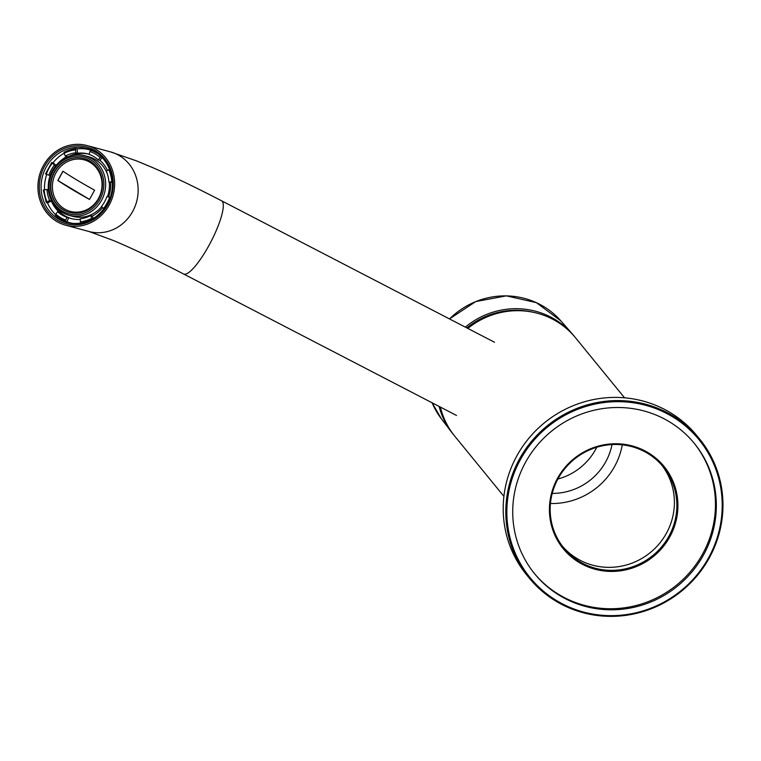 <?xml version="1.0" encoding="UTF-8"?>
<svg xmlns="http://www.w3.org/2000/svg" width="761" height="761" viewBox="0 0 761 761"><rect width="100%" height="100%" fill="white"/><g stroke="black" fill="none" stroke-linecap="round" stroke-linejoin="round"><path stroke-width="1.14" d="M666.94 412.472A109.955 106.502 -39.2 0 1 699.54 438.916A109.955 106.502 -39.2 0 1 697.2 575.649A109.955 106.502 -39.2 0 1 561.818 604.472A109.955 106.502 -39.2 0 1 529.228 578.037A109.955 106.502 -39.2 0 1 531.568 441.294A109.955 106.502 -39.2 0 1 666.94 412.472M699.54 438.916L696.943 435.739A109.955 106.502 140.8 0 0 544.41 422.821A109.955 106.502 140.8 0 0 526.631 574.859L529.228 578.037M644.177 451.416A64.143 62.126 -39.2 0 1 663.192 466.835A64.143 62.126 -39.2 0 1 661.823 546.607A64.143 62.126 -39.2 0 1 582.859 563.416A64.143 62.126 -39.2 0 1 563.844 547.996A64.143 62.126 -39.2 0 1 565.204 468.224A64.143 62.126 -39.2 0 1 644.177 451.416M562.645 546.474A64.143 62.126 140.8 0 0 580.405 560.419A64.143 62.126 140.8 0 0 658.731 544.362A64.143 62.126 140.8 0 0 661.937 465.361M644.757 450.788A65.056 63.011 -39.2 0 1 646.802 561.228A65.056 63.011 -39.2 0 1 549.423 510.755A65.056 63.011 -39.2 0 1 644.757 450.788M534.26 573.328A103.077 99.843 140.8 0 0 564.386 597.594A103.077 99.843 140.8 0 0 691.074 570.845A103.077 99.843 140.8 0 0 693.927 442.912M565.252 598.65A103.077 99.843 140.8 0 0 692.168 571.635A103.077 99.843 140.8 0 0 694.355 443.435A103.077 99.843 140.8 0 0 551.364 431.325A103.077 99.843 140.8 0 0 534.688 573.861A103.077 99.843 140.8 0 0 565.252 598.65M666.646 413.451A109.042 105.608 -39.2 0 1 670.07 598.546A109.042 105.608 -39.2 0 1 506.864 513.96A109.042 105.608 -39.2 0 1 666.646 413.451M550.45 503.506A69.869 67.672 140.8 0 0 622.27 444.843M503.906 496.353L454.916 436.376A77.888 75.434 -39.2 0 1 440.41 407.097M467.825 328.429A77.888 75.434 -39.2 0 1 552.467 319.106A77.888 75.434 -39.2 0 1 575.554 337.827L624.543 397.803M596.776 447.259A59.558 57.684 -39.2 0 1 557.918 479.011M552.229 493.413A59.558 57.684 140.8 0 0 612.025 444.567M55.934 172.871A26.683 24.685 -74.9 0 0 76.832 212.157A26.683 24.685 -74.9 0 0 98.92 171.805A26.683 24.685 -74.9 0 0 55.934 172.871M57.826 180.5L62.906 171.225C71.724 177.066 82.283 183.391 94.602 190.183L89.522 199.458C77.213 192.666 66.645 186.35 57.826 180.5L89.532 199.43M106.321 171.073L108.89 169.732A36.423 33.693 105.1 0 1 111.753 181.812L108.947 182.145A33.389 30.887 105.1 0 0 106.321 171.073M109.651 169.408L108.89 169.732M111.753 181.812L112.324 181.765M106.978 196.443L109.613 197.413A36.423 33.693 105.1 0 1 103.563 208.457L101.432 206.573A33.389 30.887 105.1 0 0 104.609 201.751A33.389 30.887 105.1 0 0 106.978 196.443L110.117 197.432M103.563 208.457L104.038 208.837M90.635 215.591L91.786 218.293A36.423 33.693 105.1 0 1 80.371 221.832L80.171 218.835A33.389 30.887 105.1 0 0 90.635 215.591L92.309 216.038L93.365 218.521M92.271 219.158L91.786 218.293M80.371 221.832A1.37 0.485 83.3 0 0 80.799 223.211M66.863 217.285L65.855 220.148A36.423 33.693 105.1 0 1 55.762 214.107L57.608 211.748A33.389 30.887 105.1 0 0 66.863 217.285L68.547 217.741L67.082 221.898A37.793 34.958 -74.9 0 0 69.774 222.754A37.793 34.958 -74.9 0 0 74.473 223.658M67.082 221.898L65.903 221.575A1.37 0.523 -69.9 0 1 65.893 221.575A1.37 0.523 -69.9 0 1 65.855 220.148M55.762 214.107L55.429 215.315A37.793 34.958 105.1 0 0 65.874 221.565M49.598 200.552L47.02 201.884A36.423 33.693 105.1 0 1 44.157 189.812L46.973 189.479A33.389 30.887 105.1 0 0 49.598 200.552L51.282 200.999L47.534 202.949A37.793 34.958 -74.9 0 0 55.458 214.564M47.534 202.949L46.259 202.559L47.02 201.884M44.157 189.812L43.387 190.098M48.942 175.173L46.307 174.212A36.423 33.693 105.1 0 1 52.357 163.168L54.488 165.051A33.389 30.887 105.1 0 0 48.942 175.173L50.131 175.496M45.612 173.908L46.307 174.212M52.357 163.168L51.777 162.454L53.07 162.768L56 165.356M65.284 156.034L64.133 153.332A36.423 33.693 105.1 0 1 75.548 149.793L75.748 152.79A33.389 30.887 105.1 0 0 65.284 156.034L66.958 156.49A33.389 30.887 105.1 0 0 59.253 162.064M75.824 148.585A37.793 34.958 105.1 0 0 64.114 152.238L64.133 153.332M75.548 149.793A1.37 0.485 -96.7 0 1 75.891 148.557A1.37 0.485 -96.7 0 1 75.957 148.566L77.137 148.88L77.422 153.237L75.748 152.79M98.759 198.745A27.938 25.845 105.1 0 1 69.175 212.376A27.938 25.845 105.1 0 1 51.51 178.664A27.938 25.845 105.1 0 1 83.748 158.44A27.938 25.845 105.1 0 1 98.759 198.745M101.622 206.745A30.84 28.528 105.1 0 1 72.714 216.343L68.918 215.315C57.379 211.606 50.549 203.415 48.428 190.726C45.936 166.383 67.967 150.202 85.013 155.767A30.84 28.528 105.1 0 1 101.584 200.267A30.84 28.528 105.1 0 1 68.918 215.315M85.013 155.767L88.809 156.795A30.84 28.528 105.1 0 1 107.548 174.45M109.299 182.24A30.84 28.528 105.1 0 1 107.491 196.585M71.486 218.645A33.389 30.887 105.1 0 1 55.125 206.402M68.604 156.519A33.389 30.887 105.1 0 1 88.904 154.188M112.352 182.393L108.947 182.145M110.621 182.602A33.389 30.887 105.1 0 1 108.652 196.899M102.63 207.629A33.389 30.887 105.1 0 1 92.309 216.038M80.209 219.434A33.389 30.887 105.1 0 1 70.925 218.502A33.389 30.887 105.1 0 1 68.547 217.741M51.282 200.999A33.389 30.887 105.1 0 0 59.291 212.205L57.608 211.748M48.333 189.841L46.973 189.479M55.934 165.441L54.488 165.051M77.422 153.237A33.389 30.887 105.1 0 1 88.352 154.026A33.389 30.887 105.1 0 1 89.085 154.236M77.137 148.88A37.793 34.958 -74.9 0 1 89.503 149.774A37.793 34.958 -74.9 0 1 92.195 150.63L91.016 150.317A1.37 0.523 110.1 0 0 90.055 151.477L89.047 154.331A33.389 30.887 105.1 0 1 98.302 159.867L99.986 160.324A33.389 30.887 105.1 0 1 107.52 170.445M90.055 151.477A36.423 33.693 105.1 0 1 100.148 157.508L98.302 159.867M46.744 174.374A37.793 34.958 -74.9 0 0 44.528 189.765M64.086 153.208A37.793 34.958 -74.9 0 0 53.07 162.768M100.148 157.508L101.165 156.642M102.117 157.594L99.986 160.324M69.327 212.414A27.938 25.845 105.1 0 1 51.834 178.749A27.938 25.845 105.1 0 1 83.91 158.478M62.992 171.282L57.931 180.528M465.342 327.144A77.888 75.434 -39.2 0 1 572.272 333.889A77.888 75.434 -39.2 0 1 574.736 336.847M454.117 435.378A77.888 75.434 -39.2 0 1 451.711 432.372A77.888 75.434 -39.2 0 1 439.116 406.431M43.367 165.67A41.237 38.145 105.1 0 1 87.039 145.551A41.237 38.145 105.1 0 1 113.094 195.311A41.237 38.145 105.1 0 1 65.522 225.161A41.237 38.145 105.1 0 1 43.367 165.67M69.926 223.22A38.297 35.425 105.1 0 1 66.197 221.66M84.68 148.861A38.297 35.425 105.1 0 1 89.865 149.451M65.788 221.537A38.373 35.491 -74.9 0 0 69.489 223.144M89.446 149.289A38.373 35.491 -74.9 0 0 83.72 148.766M99.976 199.477A29.47 27.253 105.1 0 1 52.509 200.657A29.47 27.253 105.1 0 1 76.899 156.091A29.47 27.253 105.1 0 1 99.976 199.477M69.926 222.792A37.793 34.958 -74.9 0 0 70.079 222.83A37.793 34.958 -74.9 0 0 74.017 223.639L69.774 222.754M91.016 150.317A37.793 34.958 105.1 0 1 97.237 153.38M89.503 149.774L93.603 151.144A37.793 34.958 -74.9 0 0 89.808 149.86A37.793 34.958 -74.9 0 0 89.655 149.822M441.237 418.588L432.105 402.797A77.28 74.844 140.8 0 0 441.237 418.588L451.711 432.372M449.494 318.926L475.682 301.594L506.331 295.858L536.381 302.659L560.857 320.876A77.28 74.844 140.8 0 0 449.532 318.945M533.632 312.362A76.29 73.893 140.8 0 0 466.835 327.915M494.479 342.241L221.527 200.771A41.237 9.455 117.4 0 1 210.949 241.732A41.237 9.455 117.4 0 1 183.582 273.979L456.533 415.458M87.039 145.551L110.564 151.905A41.237 38.145 105.1 0 1 136.619 201.665A41.237 38.145 105.1 0 1 89.047 231.515L65.522 225.161M107.995 204.329A39.743 36.766 105.1 0 1 43.967 205.917A39.743 36.766 105.1 0 1 76.871 145.817A39.743 36.766 105.1 0 1 107.995 204.329M107.406 203.805A38.373 35.491 105.1 0 1 66.768 222.535A38.373 35.491 105.1 0 1 46.155 167.173A38.373 35.491 105.1 0 1 86.792 148.452C108.5 153.389 119.582 183.021 107.291 203.805C97.332 219.729 83.824 225.969 66.768 222.535M65.893 221.575L55.353 215.277M46.259 202.559L43.291 190.041M45.517 173.889L51.777 162.454M64 152.248L75.891 148.557M560.857 320.876L572.272 333.889M110.564 151.905L136.59 160.904L152.657 167.601C172.985 176.457 195.948 187.52 221.527 200.771M89.047 231.515L113.75 240.647C133.061 248.79 156.338 259.901 183.582 273.979"/></g></svg>
